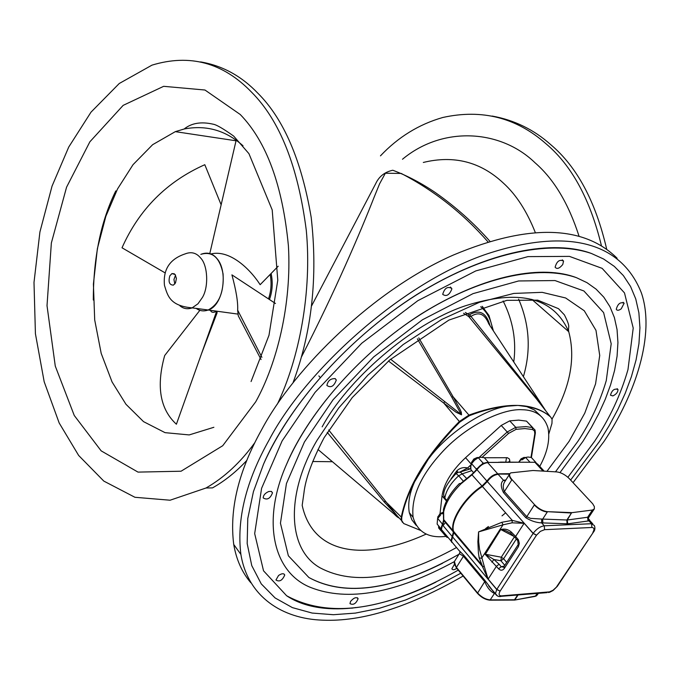 <?xml version="1.0" encoding="UTF-8"?>
<svg xmlns="http://www.w3.org/2000/svg" width="680" height="680" viewBox="0 0 680 680"><rect width="100%" height="100%" fill="white"/><g stroke="black" fill="none" stroke-linecap="round" stroke-linejoin="round"><path stroke-width="1.02" d="M503.115 300.968C513.009 320.62 516.553 340.952 513.757 361.955M301.461 356.94C335.027 291.745 360.663 231.549 374.034 197.446L379.601 183.787L385.356 173.23L401.208 173.434C434.384 190.723 463.327 213.545 488.036 241.918M489.957 241.332C473.892 223.125 455.693 206.873 435.362 192.584C421.43 183.132 407.243 175.686 392.785 170.238C384.701 172.006 378.998 176.502 375.675 183.71L311.627 305.83M312.664 461.508L332.435 461.72M523.387 376.644C531.139 350.302 529.542 324.471 518.611 299.14M621.222 308.839C618.715 310.59 617.066 310.726 616.267 309.255C617.806 303.756 620.423 301.75 624.138 303.238L621.222 308.839M612.85 395.93L610.47 395.165C611.957 390.159 614.465 388.272 617.984 389.504C617.967 392.148 616.259 394.289 612.85 395.93M456.748 568.327C454.274 570.019 452.642 570.18 451.86 568.803L454.308 564.468M350.565 601.443C353.838 597.686 356.354 596.76 358.113 598.681C356.091 603.653 353.379 605.31 349.971 603.636L350.565 601.443M278.553 575.484C281.826 573.325 283.883 573.181 284.725 575.042C282.37 580.482 279.438 582.131 275.952 579.998L278.553 575.484M268.829 491.478L271.26 491.394L272.51 492.821C270.24 498.635 267.147 500.335 263.211 497.921C263.322 495.202 265.192 493.06 268.829 491.478M335.223 378.624L336.302 380.026C334.016 386.325 330.879 388.135 326.893 385.475C327.837 380.732 330.616 378.445 335.223 378.624M318.852 375.912L320.11 377.409M451.835 289.051C449.404 295.086 446.361 296.863 442.706 294.363C444.541 288.107 447.559 286.135 451.75 288.456L451.835 289.051M562.76 264.512C559.479 268.498 556.937 269.399 555.126 267.214C556.784 261.214 559.597 259.165 563.558 261.06L562.76 264.512M460.802 573.223L432.786 588.31L405.39 600.049L379.38 608.294L355.359 613.105L333.353 614.712L312.146 613.062L292.4 607.623L275.111 597.958L261.264 583.899L251.753 565.59L247.172 543.533L247.775 518.551L253.419 491.674L263.585 464.04C286.773 409.853 344.19 340.629 416.678 294.635C489.464 249.424 554.379 239.624 591.421 253.478L603.577 258.995L614.303 266.381L623.365 275.57L630.564 286.493L635.766 298.979L638.894 312.825L639.939 327.794L638.953 343.604L636.063 359.975L631.414 376.626L625.217 393.303L617.695 409.776L609.067 425.833L599.564 441.32L570.622 480.054M567.902 477.275L594.601 441.294C609.663 418.523 620.789 394.621 627.98 369.605L633.216 328.075L624.486 292.901L602.14 268.353L569.44 256.385L527.969 256.615L475.804 270.912L417.817 300.688L361.734 343.247L315.087 392.343L282.124 440.912L261.587 488.325L254.677 533.604L263.534 570.809L286.611 595.74C329.528 619.063 386.741 610.521 458.243 570.129M454.317 561.637C395.811 593.36 347.973 601.995 310.811 587.537C272.723 572.466 261.622 520.625 286.407 464.687C306.519 416.347 356.762 355.198 421.294 313.913C486.123 273.547 543.524 264.86 576.555 277.721L586.933 282.633L596.088 289.136L603.814 297.177L609.952 306.697L614.388 317.543L617.049 329.562L617.933 342.533L617.075 356.243L614.575 370.438L610.572 384.897L605.226 399.398L598.723 413.729L591.26 427.728L583.024 441.243L560.005 472.591M555.466 471.844L577.966 441.226C590.623 421.914 600.058 401.71 606.262 380.622L611.192 343.765L603.619 312.604L583.899 290.972L555.016 280.56L518.644 280.959L473.042 293.632L422.458 319.77L373.643 356.966L333.081 399.747L304.402 442.025L286.442 483.539L280.449 523.217L288.363 555.781L308.865 577.49C346.06 597.542 396.108 589.789 459 554.234M617.117 258.238C585.336 226.848 532.151 221.952 453.237 255.094C374.45 289.62 294.491 367.608 261.502 429.973C238.51 471.18 229.253 509.337 233.733 544.45C236.359 559.725 242.054 572.483 250.818 582.743M351.755 608.217L355.64 607.529M213.877 427.286L189.202 434.92L165.061 432.659L143.54 421.642L125.962 404.277L112.056 381.939L101.192 353.379L94.698 319.94L93.406 284.053L97.376 248.633L105.834 216.359L117.555 188.912L133.042 164.662L152.635 144.687L175.321 131.648L184.169 128.996C206.252 124.771 225.871 130.364 243.024 145.792M573.044 482.647L604.095 441.337C635.366 394.442 655.512 334.483 641.427 293.021C621.733 242.955 569.126 227.145 487.738 253.682C403.163 281.716 305.839 369.725 269.195 439.833C245.99 481.151 236.555 519.358 240.89 554.429C247.86 597.057 282.659 618.876 322.609 620.16C362.066 621.919 408.909 607.215 463.131 576.037M200.549 61.897C222.351 65.594 241.459 76.041 257.865 93.228C283.73 118.949 301.512 160.335 311.194 217.379C317.917 276.845 311.89 331.891 293.114 382.517M246.9 460.317C236.283 471.75 224.833 480.938 212.543 487.883L206.031 488.002L170.085 500.216L134.938 497.284L103.81 481.091L78.65 455.456L59.177 422.977L44.183 381.76L35.419 333.736L34 282.421L39.916 231.982L52.037 186.142L68.722 147.076L91.009 112.149L119.255 83.496L151.971 65.144C189.839 53.635 223.014 62.628 251.506 92.115C279.777 120.377 298.036 166.456 306.289 230.333C312.12 292.289 299.14 358.683 277.38 404.132M254.906 442.552C240.728 462.247 224.442 477.402 206.031 488.002M380.46 155.856C398.183 137.096 418.948 124.304 442.756 117.495C481.967 108.825 516.409 117.606 546.082 143.837C571.71 165.452 590.13 199.316 601.358 245.429M492.184 116.059C514.394 120.096 533.91 129.633 550.732 144.653C577.005 166.761 595.629 201.518 606.628 248.923M532.755 427.618L526.49 421.124L518.687 420.121L509.719 420.861L501.219 425.442L465.554 457.7C451.8 470.645 443.963 483.369 442.042 495.864L440.028 513.655M438.642 525.887L438.634 527.961L440.598 530.307M462.613 542.784L463.199 542.75M509.737 473.892L497.887 474.054C493.867 474.555 490.263 476.952 487.084 481.262L482.171 486.225C466.225 496.315 450.95 518.721 453.127 529.575L453.637 532.491L451.129 540.787L452.693 542.954M569.27 478.61L592.688 503.761L594.362 506.617L594.354 508.895L592.365 510.042L572.075 512.644L547.468 511.666C542.938 511.105 538.628 508.767 534.548 504.662L511.989 479.604C509.269 476.425 508.861 474.181 510.773 472.872L533.01 470.5L556.937 471.929C561.212 472.532 565.327 474.759 569.27 478.61M454.401 561.485L456.221 567.681L477.437 593.308C481.304 597.49 485.494 599.777 490.017 600.177L514.692 600.066L535.245 596.36L537.379 594.906M471.41 464.015L471.495 462.817C472.77 459.841 474.938 458.056 477.981 457.462L478.686 457.563M477.071 457.555L473.79 459.034L471.588 462.527M437.656 518.509L437.894 516.919L439.348 514.735L443.36 512.236M443.233 512.193L440.002 513.672L437.844 517.038M535.798 462.332L531.292 457.453L528.045 457.019L525.606 457.478L521.934 459.943L523.337 458.83M529.933 462.179L525.606 457.478M476.315 469.999L476.221 468.945L477.632 468.146M481.984 464.27L482.944 462.944L484.083 463.165M488.58 462.493L484.262 457.674L480.862 457.24L478.269 457.708L474.512 460.241L471.563 463.692L470.823 466.2L470.9 469.608L473.756 472.846M482.944 462.944L478.269 457.708M471.563 463.692L476.221 468.945M442.281 524.884L442.17 523.779L443.131 523.251M443.241 513.137L441.958 513.952M440.598 515.04L437.58 518.67L437.138 524.093L441.303 529.057M437.682 518.449L442.17 523.779M592.875 532.372L593.402 532.177C594.983 530.366 595.314 528.173 594.396 525.581L591.558 523.719L544.263 525.81C540.2 526.431 536.503 528.938 533.171 533.332L536.477 535.219L540.354 531.361L544.587 529.678L591.898 527.485C594.269 527.68 594.592 529.312 592.875 532.372L593.504 532.015M500.123 591.115L496.714 589.492L500.081 591.183L536.477 535.219L533.094 533.452L496.791 589.381L500.123 591.115M557.379 586.228L553.053 590.257L549.491 591.88L501.449 595.867C498.899 595.782 498.448 594.218 500.081 591.183M524.161 523.243L533.094 533.452L524.161 523.243L512.261 520.387L501.883 522.274L478.575 531.896L502.988 524.832L501.883 522.274M505.886 479.978L503.514 480.292C500.573 482.562 500.565 486.667 503.489 492.592L525.844 517.744C531.106 520.973 536.367 522.682 541.629 522.877L567.732 523.812L588.931 520.863L589.602 519.902L588.038 518.696L589.042 516.885L588.293 517.165L588.931 520.863L591.558 523.719L591.898 527.485M509.906 473.612C508.759 475.133 509.371 477.241 511.751 479.935L504.39 491.555C502.656 487.568 502.945 484.05 505.248 480.998L509.422 474.385M452.982 543.303L460.53 552.321L459.654 552.662L459.365 553.656L463.437 556.248L463.819 555.262L458.847 550.307M456.221 567.681L463.437 556.248L484.823 581.808C487.067 587.325 490.017 591.073 493.671 593.045L494.164 592.501M493.612 591.838L485.223 580.822L463.819 555.262M589.178 516.681L593.759 509.771L592.178 510.399L587.596 517.318L588.047 521.067M487.084 481.262L487.313 481.55C490.51 477.224 494.131 474.818 498.16 474.317L503.514 480.292L505.3 480.904M588.293 517.165L567.281 520.013L541.688 519.044L541.629 522.877L544.263 525.81L544.587 529.678M541.688 519.044L530.544 518.373L526.77 516.698L525.844 517.744M479.179 557.863L482.664 566.576L484.219 566.253L479.587 549.534L478.686 541.866L478.575 531.896L477.879 541.671L478.406 552.806L479.179 557.863L481.61 558.288L502.988 524.832L512.057 522.818L512.261 520.387L482.426 486.498L487.313 481.55L533.171 533.332L536.529 535.152M512.057 522.818L524.119 523.311L515.644 536.452L511.25 532.015C508.096 529.337 504.585 528.513 500.71 529.558L485.01 554.132L498.542 568.777C500.608 570.75 502.529 570.656 504.296 568.48L503.871 566.729L517.812 545.19M451.129 540.787L451.392 541.408L453.815 532.5L453.543 531.301L481.517 564.485L488.113 579.164L484.219 566.253M453.543 531.964L483.038 567.171L453.637 532.491M488.113 579.164L496.791 589.381L488.155 579.096L496.417 566.279L499.12 564.247L493.91 559.495L491.878 562.164M514.386 536.869L501.296 557.192L500.922 560.779L493.91 559.495L485.01 554.132M503.685 567.179L501.245 566.737L499.12 564.247M506.702 562.36L503.608 558.756L501.296 557.192L485.367 554.268L500.71 529.558M504.296 568.48L518.398 546.694L517.786 540.779M513.935 536.392L501.075 529.694L505.758 530.663L510.561 533.154L511.25 532.015M510.723 533.298L505.758 530.663L510.578 533.171M451.741 542.325L450.993 540.932L453.415 532.024L453.144 530.833C449.735 520.498 465.171 496.621 482.01 486.03L486.906 481.083C490.101 476.765 493.714 474.351 497.752 473.85L509.838 473.688M441.388 529.278L441.533 526.549L443.402 523.098M443.062 525.615L445.468 522.435M522.775 462.23L534.913 462.289L537.821 464.27L544.17 471.155M471.844 474.512L476.739 469.396C479.808 465.222 483.293 462.901 487.203 462.442L498.627 462.417M487.373 462.442L522.317 462.221M482.137 457.308L508.555 433.423L516.094 429.335L524.9 428.57L532.55 429.513L534.48 430.942L534.812 433.653L535.364 432.897L535.041 430.049L532.534 427.558L525.929 426.615L515.755 427.354L507.238 431.97L479.783 456.798L480.199 457.266M470.772 466.829L469.837 465.825L467.653 467.95L469.081 469.293L470.764 467.644M459.816 472.081L469.081 469.293M457.861 472.481L456.952 470.679C460.012 467.942 463.581 467.033 467.653 467.95L459.841 472.081M471.146 464.704L469.837 465.825M470.798 468.435L469.03 469.344M456.952 470.679L451.052 478.856M455.642 473.935L454.988 473.085M457.258 472.779L456.305 471.393M466.514 478.346L460.692 472.353L458.575 472.149L456.212 473.425M445.783 499.894L443.64 495.244C443.581 489.566 447.729 482.324 456.085 473.526L458.643 475.779L462.502 473.764L471.81 470.645M446.59 500.846L444.873 498.822L443.64 495.244L443.776 493.841M500.208 462.102L534.913 462.289L543.023 471.087M453.364 531.811L443.734 520.379L443.64 511.122M460.717 483.471L459.331 483.625L461.057 483.743C451.477 493.289 445.672 502.656 443.658 511.844L443.488 509.184M482.01 486.03L471.682 474.495L460.819 483.378L461.057 483.743L472.073 474.733L476.927 469.812C480.097 465.511 483.692 463.123 487.721 462.646L497.752 473.85M524.246 457.334L521.024 458.83L518.976 461.788M519.035 461.958L522.181 458.354L525.912 457.36M540.243 415.514L534.395 409.955L526.736 406.615L517.888 405.407L507.713 406.155C483.998 408.918 446.717 433.712 428.23 459.315L414.613 481.797C409.471 493.204 407.702 503.498 409.309 512.686L411.859 519.809L416.211 525.394M445.298 536.477L442.808 536.656C427.108 537.659 417.197 531.19 413.075 517.233C410.924 496.162 421.617 473.408 445.137 448.953C469.123 424.346 503.268 408.51 521.951 409.717C535.457 409.904 544.127 415.922 547.944 427.796C550.248 439.373 547.519 452.234 539.759 466.378M428.23 459.315L440.623 442.994L452.336 429.734L459.85 422.059L469.455 415.659C483.191 410.354 495.941 407.184 507.713 406.155M420.461 530.375L403.673 523.532L401.701 520.514L401.736 517.616C403.793 506.456 408.085 494.513 414.613 481.797M526.736 406.615C536.63 408.187 544.637 411.697 550.758 417.146L552.083 419.39L551.956 423.419L548.837 433.849M388.467 361.021L443.819 403.129L444.686 401.574L390.6 359.201M394.009 513.918C396.517 516.502 398.004 517.684 398.488 517.463L328.67 429.981M463.565 313.225L468.851 316.676L536.775 399.287L550.248 416.619C533.043 402.177 505.945 401.676 468.954 415.106L453.194 396.916L460.122 409.547L461.295 412.19L461.516 414.808L456.076 412.241L443.819 403.129L459.357 421.506C426.964 454.342 407.6 486.192 401.268 517.046L385.024 501.033L384.327 502.087L401.31 520.26M417.367 338.827L451.664 396.95L453.194 396.916L418.778 337.866M402.45 522.342L401.234 519.945L401.268 517.046L401.736 517.616M459.85 422.059L459.357 421.506L468.954 415.106L469.455 415.659M545.071 409.964L536.775 399.287L537.481 399.381L469.6 314.678L468.784 314.729L468.851 316.676L470.84 316.489C478.728 311.355 484.712 313.803 488.767 323.833L546.04 411.204M546.261 411.493L537.481 399.381M480.675 306.74L483.183 309.102C488.223 314.236 491.351 321.079 492.567 329.63M468.784 314.729L465.383 312.451M489.991 325.703C486.455 312.774 479.655 309.102 469.6 314.678M451.664 396.95L461.329 414.587L444.686 401.574M327.233 432.344L384.327 502.087M493.391 330.888L488.988 315.477L482.103 306.272M200.838 254.354C207.17 251.88 212.517 253.249 216.869 258.468C228.514 271.107 223.286 305.779 208.182 309.995C203.813 311.55 199.827 311.024 196.222 308.414C199.801 311.024 203.779 311.559 208.139 310.021L216.665 311.151L217.065 312.902L216.937 311.219M175.499 282.905L176.409 278.435L175.117 274.507L171.946 273.581L169.83 275.817C168.156 281.92 169.354 285.022 173.408 285.124L175.499 282.905M175.533 275.128L173.944 279.523L174.811 283.985M268.498 298.902C271.175 291.168 271.736 282.999 270.19 274.414M199.869 310.31L164.688 355.529C156.111 386.308 160.012 409.207 176.4 424.226L216.665 311.151M221.136 204.807L204.799 164.704C166.736 181.679 139.145 209.372 122.018 247.783L165.13 272.892M209.797 253.538L236.155 140.267M278.197 266.22L260.151 284.699C249.671 268.413 229.424 249.432 210.928 253.946M210.392 310.326C211.48 312.673 213.554 312.953 216.631 311.176M261.06 359.524L238.255 315.784L237.651 310.156C238.102 302.37 236.19 290.606 231.914 274.865L275.485 303.493M200.821 254.354C212.356 250.92 219.768 257.457 223.082 273.955C224.077 292.12 219.096 304.147 208.139 310.021M271.125 273.462C272.986 282.591 272.433 291.286 269.467 299.54M423.317 162.452C453.968 154.989 480.624 161.84 503.268 182.996C516.154 194.633 526.847 211.166 535.33 232.594M93.313 300.033C93.355 257.669 100.844 221.289 115.787 190.918M426.309 534.038C366.579 561.229 313.166 555.917 302.183 505.35L303.926 493.025C305.499 478.712 312.256 460.233 324.181 437.588L352.265 397.545L389.725 359.95L448.91 320.084L506.897 300.339L537.727 300.161L558.484 308.669L564.4 314.865C571.166 328.227 567.715 325.805 568.744 331.712C575.807 358.216 570.222 387.345 551.998 419.109M322.15 426.844C346.868 380.885 409.87 324.351 465.188 305.847C519.197 288.719 553.715 297.347 568.744 331.712L531.794 299.361M546.958 471.325L569.194 441.184L584.774 413.134L595.569 383.868L599.726 355.478L595.986 330.37L584.256 310.743L565.633 297.976L542.173 292.341L513.808 293.428L479.579 302.226L441.592 319.524L403.147 344.565L367.88 375.096L338.742 407.949L317.203 440.045C286.45 491.708 286.101 548.87 320.186 567.868C353.991 585.692 399.432 578.918 456.518 547.527M485.579 528.606L488.427 526.507M502.002 515.865L505.614 512.839M240.244 114.495C266.534 141.584 282.591 185.351 288.405 245.794C291.839 304.011 277.006 363.638 255.697 401.846L222.725 445.723L181.058 471.223L138.006 472.107L101.159 450.857L74.256 415.48L55.276 366.095L47.014 305.668L51.357 242.973L66.564 187.195L89.871 141.805L123.156 105.366L163.659 86.317L204.969 90.023L240.244 114.495M402.483 159.248C442.502 125.859 500.438 129.208 534.998 162.741C553.843 179.053 568.505 203.49 578.994 236.053M509.949 462.026L509.447 459.025L507.356 457.708L484.33 457.75M534.812 433.653L531.004 457.385M593.479 532.058L557.404 586.194M537.693 594.439L535.475 596.071L514.692 600.066M518.024 595.042L514.921 599.777L490.246 599.879C485.707 599.479 481.5 597.185 477.623 592.994L456.399 567.366C454.163 564.604 453.671 562.385 454.912 560.711L459.229 553.869M514.267 600.1L517.599 595.077M537.208 593.453L535.245 596.36M534.548 504.662L511.989 479.604M453.127 529.575L453.543 531.301C450.143 520.973 465.579 497.088 482.426 486.498L482.171 486.225M501.449 595.867L500.863 596.462C498.738 596.913 496.91 596.071 495.371 593.946L496.714 589.492L452.379 536.673M556.699 586.662L593.538 531.964M549.024 591.948L548.446 592.527L549.687 592.237L553.061 590.538L557.345 586.288M499.222 596.471L547.034 592.637M493.799 592.059L488.665 585.931L497.437 595.909M477.437 593.308L485.223 580.822M490.017 600.177L494.675 593.104M592.365 510.042L572.075 512.644M571.659 512.66L567.281 520.013L567.732 523.812M547.468 511.666L571.455 513.017L566.856 520.03L567.052 523.838M503.489 492.592L504.39 491.555L526.77 516.698L534.302 505.002C538.399 509.116 542.725 511.462 547.273 512.031L542.665 519.137L542.852 522.988M467.398 548.454L467.942 548.377M504.458 480.123L505.418 480.717M497.887 474.054L509.515 474.156M518.398 546.694L519.341 543.38L518.423 539.792L515.644 536.452L515.236 537.795L510.561 533.154M498.542 568.777L501.245 566.737L504.339 566.015M517.812 538.934L517.395 540.277L515.695 538.322M504.789 565.31L500.922 560.779L503.608 558.756L516.324 539.053M452.208 536.494L442.603 525.062L442.612 524.306M442.179 530.4L441.533 529.635M534.573 462.094L535.967 462.409M481.814 464.381L476.739 469.396L486.906 481.083M443.02 531.403L441.422 529.499L443.598 519.817M532.55 429.513L532.534 427.558L526.49 421.124M516.094 429.335L515.755 427.354L509.719 420.861M508.555 433.423L501.219 425.442M444.788 533.519L444.202 533.103L444.244 534.667L448.162 537.548L447.177 537.344M438.634 527.961L446.7 537.166M479.783 456.798L479.102 457.444M471.325 464.219L465.554 457.7M441.533 529.924L438.583 526.396M446.479 501.058L442.042 495.864M509.881 460.836L508.478 462.043M506.515 457.64L505.775 462.06M446.802 500.421L444.848 498.134C445.969 490.798 450.577 483.344 458.643 475.779L463.275 481.091M394.553 514.377L395.76 515.576M483.183 309.102L483.098 307.224M200.523 257.881C196.35 252.824 191.225 251.498 185.138 253.903C169.813 258.978 162.919 269.467 164.466 285.37C167.654 295.673 169.856 305.898 192.125 307.878L197.974 303.781L202.436 297.432C208.87 286.832 207.782 265.064 200.523 257.881M179.919 305.796C183.515 308.788 187.578 309.476 192.125 307.878L208.182 309.995M624.138 303.238L623.092 302.269M617.984 389.504L617.134 388.662M358.113 598.681L357.416 597.762M284.725 575.042L283.917 573.946M272.51 492.821L271.499 491.487M336.302 380.026L335.045 378.548M451.75 288.456L450.373 287.036M563.558 261.06L562.3 259.87M263.585 464.04C290.488 403.053 349.724 337.152 415.922 295.248C482.256 253.478 549.075 239.046 591.421 253.478M435.94 582.123C378.361 610.895 319.727 617.984 286.611 595.74M286.407 464.687C309.596 410.524 361.87 351.849 420.605 314.475C479.468 277.227 538.976 264.375 576.555 277.721M442.578 563.252C386.911 591.107 342.337 595.85 308.865 577.49M236.036 140.785L175.321 131.648M240.89 554.429L233.733 544.45M184.169 128.996C191.531 123.029 201.246 121.439 213.299 124.228C216.504 124.755 223.286 128.698 233.656 136.068L248.94 153.663L272.204 209.941L277.78 280.202L268.991 335.282L251.073 381.539M471.495 462.817L471.682 462.009M437.741 517.352L437.937 516.537M536.163 596.079L538.407 593.351M592.79 523.846L589.602 520.395M594.354 508.895L593.759 509.771M442.433 524.603L441.533 526.549L441.422 529.499L450.993 540.932M476.229 470.118L471.733 474.462M453.415 532.024L443.785 520.591L442.808 523.94M453.144 530.833L443.504 519.392L443.437 509.379C445.663 500.692 450.908 492.167 459.17 483.794M531.403 457.572L535.33 433.1M499.026 462.111L498.525 462.417M471.682 474.495L460.819 483.378M413.075 517.233L409.309 512.686M401.701 520.514L401.234 519.945M317.959 449.454L398.616 517.82M174.335 273.785L171.946 273.581M217.065 312.902L201.688 353.217M237.651 310.156L261.902 357.323M216.673 311.185L237.813 314.075"/></g></svg>
